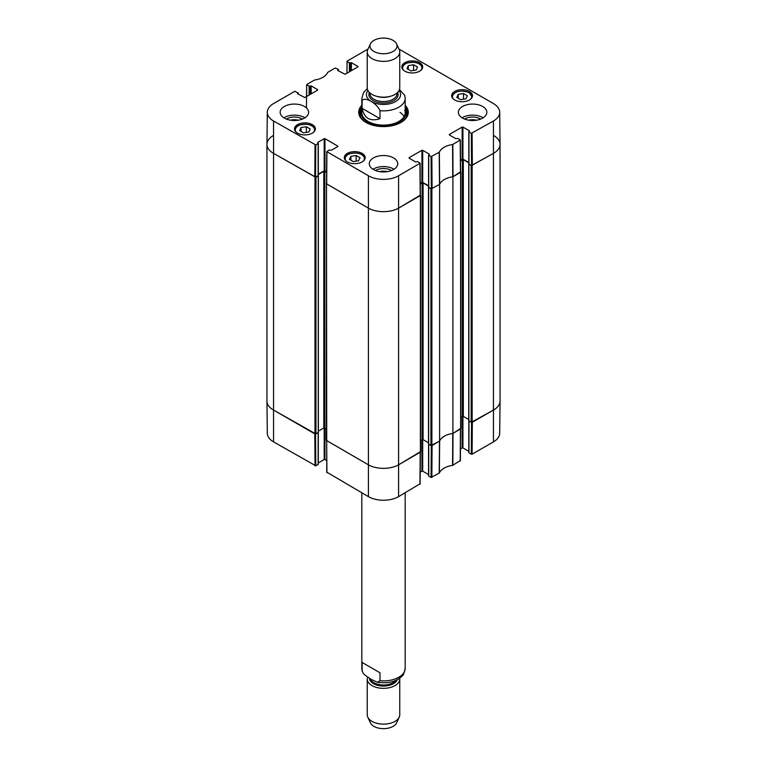 <?xml version="1.0" encoding="UTF-8"?>
<svg xmlns="http://www.w3.org/2000/svg" width="767" height="767" viewBox="0 0 767 767"><rect width="100%" height="100%" fill="white"/><g stroke="black" fill="none" stroke-linecap="round" stroke-linejoin="round"><path stroke-width="1.15" d="M266.954 144.378L266.954 401.064A21.677 12.521 0 0 0 273.311 409.923L315.946 433.988L315.946 177.292L273.311 153.227A21.677 12.521 180 0 1 266.954 144.378A21.677 12.521 180 0 1 273.311 135.529M315.946 177.292L318.238 175.624M318.315 174.493L323.808 171.319L326.608 172.383M326.521 183.361L326.291 440.344L368.17 464.687A21.677 12.521 0 0 0 398.83 464.687L420.393 451.686M420.354 194.971L420.393 195.547L398.83 208.001A21.677 12.521 180 0 1 368.17 208.001L326.291 183.658M420.268 184.003L423.077 182.939L428.571 186.113M428.648 187.244L430.929 188.912L430.929 445.598L439.625 441.14L439.625 184.444L430.929 188.912M439.625 184.444A17.612 10.172 180 0 1 452.904 176.784L452.904 433.47L460.631 428.456M460.603 171.741L460.631 172.316L452.904 176.784M460.516 160.763L463.316 159.699L468.81 162.872M468.886 164.013L471.178 165.672L471.178 422.368L493.689 409.923A21.677 12.521 0 0 0 500.046 401.064L500.046 144.378A21.677 12.521 180 0 1 493.689 153.227L471.178 165.672M493.689 135.529A21.677 12.521 180 0 1 500.046 144.378M326.291 428.887L323.808 428.005L318.363 431.15M318.247 432.329L315.946 433.988M471.178 422.368L468.877 420.709M468.752 419.53L463.316 416.395L460.833 417.277M452.904 433.47A17.612 10.172 0 0 0 439.625 441.14M430.929 445.598L428.628 443.94M428.513 442.77L423.077 439.625L420.584 440.507M379.981 118.664C370.221 121.809 364.267 118.367 362.11 108.348L362.11 100.381C365.217 96.604 376.865 103.334 379.981 110.697L379.981 118.664L362.11 108.348M379.981 110.697A21.677 12.521 180 0 0 405.177 98.349L404.736 95.348L399.463 89.557M393.078 40.373A13.547 7.823 180 0 1 396.597 43.892A13.547 7.823 180 0 1 383.5 53.728A13.547 7.823 180 0 1 370.403 43.892A13.547 7.823 180 0 1 379.981 38.35A13.547 7.823 180 0 1 393.078 40.373M396.597 43.892L399.214 49.567A16.26 9.386 180 0 1 399.76 51.983A16.26 9.386 180 0 1 383.5 61.37A16.26 9.386 180 0 1 367.24 51.983A16.26 9.386 180 0 1 367.786 49.567L370.403 43.892M399.76 51.983L399.76 87.783A16.26 9.386 180 0 1 383.5 97.169A16.26 9.386 180 0 1 367.24 87.783L367.24 51.983M362.11 662.448L379.981 672.764L379.981 680.732L377.469 682.304L371.046 679.313L364.44 674.711L362.973 672.899L362.11 670.416L362.11 662.448L379.981 672.764M367.537 677.175A16.26 9.386 0 0 0 367.24 678.958L367.24 714.748A16.26 9.386 0 0 0 367.786 717.164L370.403 722.84A13.547 7.823 0 0 0 383.5 728.65A13.547 7.823 0 0 0 396.597 722.84L399.214 717.164A16.26 9.386 0 0 0 399.76 714.748L399.76 678.958A16.26 9.386 0 0 0 399.703 678.153M367.786 717.164A16.26 9.386 0 0 0 383.5 724.134A16.26 9.386 0 0 0 399.214 717.164M367.24 678.958A16.26 9.386 0 0 0 383.5 688.344A16.26 9.386 0 0 0 399.76 678.958M306.714 96.431L306.637 84.6L314.422 80.046A17.957 10.364 0 0 0 327.653 72.405L335.16 68.004L338.276 69.366L338.276 70.804M306.8 84.83L309.149 86.182L309.149 95.031M309.906 94.59L309.906 86.182L309.149 86.182M309.906 86.182L310.386 85.904L310.386 94.312M311.153 93.871L311.153 85.904L310.386 85.904M311.153 85.904L317.672 89.662M317.672 90.103L304.835 97.524L297.548 93.756M297.548 93.315L298.027 93.037L298.027 94.034M315.803 144.953L318.152 143.602L318.152 175.691L315.563 177.187L315.803 144.953L273.551 121.004A21.342 12.32 180 0 1 267.3 112.212A21.342 12.32 180 0 1 273.551 103.583L294.921 91.244L298.027 93.037M317.672 142.883L318.152 143.602M317.672 142.441L324.192 138.683L324.192 170.763L324.959 170.763L324.959 138.683L324.192 138.683M324.959 138.683L337.796 146.094M337.796 146.535L331.277 150.294L329.264 150.016L326.761 151.598L326.521 183.821L368.17 208.001A21.677 12.521 0 0 0 398.83 208.001L420.201 195.221M409.079 158.155L415.599 161.914L417.612 161.636L420.115 163.208L398.591 175.768A21.342 12.32 180 0 1 368.409 175.768L326.761 151.598M409.079 157.705L421.927 150.294L421.927 182.383L422.694 182.383L422.694 150.294L421.927 150.294M422.694 150.294L429.204 154.062M429.204 154.503L428.724 155.222L431.073 156.573L431.313 188.797L439.654 184.358A17.612 10.172 180 0 1 452.751 176.803L460.44 171.981M449.328 134.915L455.847 138.683L457.851 138.405L460.363 139.977L452.578 144.532A17.957 10.364 0 0 0 439.347 152.173L431.073 156.573M449.328 134.474L462.165 127.063L462.165 159.153L462.932 159.153L462.932 127.063L462.165 127.063M462.932 127.063L469.452 130.821M469.452 131.262L468.973 131.982L471.312 133.343L471.561 165.567L493.689 153.227A21.677 12.521 0 0 0 500.046 144.301L499.701 112.212A21.342 12.32 180 0 1 493.449 121.004L471.312 133.343M398.965 49.03L493.449 103.583A21.342 12.32 180 0 1 499.701 112.212M346.952 73.201L347.048 61.149L368.035 49.03M347.048 61.59L349.388 62.942L349.388 71.801M350.155 71.35L350.155 62.942L349.388 62.942M350.155 62.942L350.634 62.664L350.634 71.082M351.401 70.631L351.401 62.664L350.634 62.664M351.401 62.664L357.921 66.432M357.921 66.873L345.073 74.284L337.796 70.526M337.796 70.085L338.276 69.807M454.697 99.959A10.431 6.021 180 0 1 451.638 95.693A10.431 6.021 180 0 1 462.07 89.672A10.431 6.021 180 0 1 472.51 95.693A10.431 6.021 180 0 1 466.068 101.263A10.431 6.021 180 0 1 454.697 99.959M347.374 161.914A10.431 6.021 180 0 1 344.316 157.657A10.431 6.021 180 0 1 354.757 151.626A10.431 6.021 180 0 1 365.188 157.657A10.431 6.021 180 0 1 358.745 163.218A10.431 6.021 180 0 1 347.374 161.914M297.548 133.151A10.431 6.021 180 0 1 294.49 128.885A10.431 6.021 180 0 1 304.93 122.864A10.431 6.021 180 0 1 315.362 128.885A10.431 6.021 180 0 1 308.919 134.455A10.431 6.021 180 0 1 297.548 133.151M404.871 71.187A10.431 6.021 180 0 1 401.812 66.93A10.431 6.021 180 0 1 412.243 60.9A10.431 6.021 180 0 1 422.684 66.93A10.431 6.021 180 0 1 416.241 72.491A10.431 6.021 180 0 1 404.871 71.187M462.549 118.099A14.228 8.216 180 0 1 458.388 112.289A14.228 8.216 180 0 1 472.616 104.072A14.228 8.216 180 0 1 486.844 112.289A14.228 8.216 180 0 1 478.052 119.882A14.228 8.216 180 0 1 462.549 118.099M373.443 169.545A14.228 8.216 180 0 1 369.272 163.735A14.228 8.216 180 0 1 383.5 155.528A14.228 8.216 180 0 1 397.728 163.735A14.228 8.216 180 0 1 388.946 171.329A14.228 8.216 180 0 1 373.443 169.545M284.327 118.099A14.228 8.216 180 0 1 280.156 112.289A14.228 8.216 180 0 1 294.384 104.072A14.228 8.216 180 0 1 308.612 112.289A14.228 8.216 180 0 1 299.83 119.882A14.228 8.216 180 0 1 284.327 118.099M361.823 105.338A24.793 14.314 0 0 0 365.964 122.413A24.793 14.314 0 0 0 401.036 122.413A24.793 14.314 0 0 0 405.177 105.338M468.771 120.198A9.003 5.196 180 0 1 476.451 120.198M290.549 120.198A9.003 5.196 180 0 1 298.229 120.198M379.655 171.645A9.003 5.196 180 0 1 387.345 171.645M306.321 126.718L310.184 128.952L308.804 132.001L303.492 132.835L299.629 130.601L301.009 127.552L306.321 126.718L306.321 132.394M301.009 127.552L301.009 131.397M458.225 94.36L463.498 93.526L467.381 95.779L465.952 98.818L460.679 99.652L456.787 97.399L458.225 94.36L458.225 98.234M463.498 93.526L463.498 99.202M356.185 155.509L360.049 157.734L358.601 160.802L353.319 161.597L349.455 159.363L350.893 156.305L356.185 155.509L356.185 161.166M350.893 156.305L350.893 160.198M413.557 64.764L417.507 66.94L416.184 70.027L410.93 70.89L406.98 68.704L408.303 65.626L413.557 64.764L413.557 70.459M408.303 65.626L408.303 69.442M361.353 109.969A23.988 13.844 0 0 0 359.598 114.12M407.402 114.12A23.988 13.844 0 0 0 405.647 109.969M361.823 108.904A22.636 13.068 0 0 0 361.219 110.362A22.636 13.068 0 0 0 383.5 125.73A22.636 13.068 0 0 0 405.781 110.362A22.636 13.068 0 0 0 405.177 108.904M362.158 110.419A21.677 12.521 0 0 0 383.5 125.136A21.677 12.521 0 0 0 404.842 110.419M404.084 116.555A21.677 12.521 0 0 0 400.019 112.385M471.561 165.567L468.973 164.071L468.973 131.982M468.81 162.537L462.932 159.153M462.165 159.153L460.507 160.102M431.313 188.797L428.724 187.311L428.724 155.222M428.571 185.777L422.694 182.383M421.927 182.383L420.268 183.342M326.608 171.722L324.959 170.763M324.192 170.763L318.315 174.157M267.3 112.212L266.954 144.301A21.677 12.521 0 0 0 273.311 153.227L315.563 177.187M480.621 119.086A10.901 6.299 0 0 0 480.324 118.904A10.901 6.299 0 0 0 464.601 119.086M483.133 117.821A14.228 8.216 0 0 0 462.089 117.821M302.399 119.086A10.901 6.299 0 0 0 302.102 118.904A10.901 6.299 0 0 0 286.379 119.086M304.911 117.821A14.228 8.216 0 0 0 283.867 117.821M391.506 170.533A10.901 6.299 0 0 0 391.208 170.351A10.901 6.299 0 0 0 375.494 170.533M394.017 169.267A14.228 8.216 0 0 0 372.983 169.267M405.177 107.035A23.988 13.844 180 0 1 407.488 112.95A23.988 13.844 180 0 1 400.738 122.576M366.262 122.576A23.988 13.844 180 0 1 359.512 112.95A23.988 13.844 180 0 1 361.823 107.035M431.313 445.713L431.073 477.438L439.347 473.038A17.957 10.364 180 0 1 452.578 465.396L460.2 460.622M431.073 477.438L428.724 476.086L428.724 444.333M428.571 474.552L422.694 471.159L422.694 439.52M421.927 439.74L421.927 471.159L422.694 471.159M421.927 471.159L420.201 472.156M326.915 472.242L368.409 496.632A21.342 12.32 0 0 0 398.591 496.632L419.961 483.852M326.675 460.536L324.959 459.538L324.959 428.12M324.192 427.9L324.192 459.538L324.959 459.538M324.192 459.538L318.315 462.932M318.152 432.713L318.152 464.025M318.152 464.466L315.803 465.818L315.563 434.093M315.036 465.818L314.796 433.873L273.311 409.923A21.677 12.521 180 0 1 266.954 401.151L267.3 433.23A21.342 12.32 0 0 0 273.551 441.869L315.803 465.818M493.449 441.869A21.342 12.32 0 0 0 499.701 433.23L500.046 401.151A21.677 12.521 180 0 1 493.689 409.923L472.328 422.253L472.079 454.198L493.449 441.869L493.449 121.004M471.552 422.473L471.312 454.198L472.079 454.198M471.312 454.198L468.973 452.846L468.973 421.093M468.81 451.322L462.932 447.928L462.932 416.28M462.165 416.5L462.165 447.928L462.932 447.928M462.165 447.928L460.449 448.916M460.603 428.897L453.009 433.403L452.837 465.31M420.354 452.127L398.83 464.687A21.677 12.521 180 0 1 368.17 464.687L326.521 440.517M439.203 473.181L439.51 441.198L432.08 445.493L431.84 477.438M452.578 465.396L452.751 433.489A17.612 10.172 0 0 0 439.654 441.054L439.347 473.038M314.988 177.292L314.988 433.988M273.551 441.869L273.551 121.004M326.761 472.462L326.483 183.936M368.409 496.632L368.409 175.768M323.808 171.319L323.808 428.005M324.767 171.319L324.767 428.005M318.247 175.969L318.247 432.655M460.631 172.316L460.631 429.002M472.136 422.368L472.136 165.672M468.877 164.349L468.877 421.035M431.888 445.598L431.888 188.912M420.393 195.547L420.393 452.242M398.591 496.632L398.591 175.768M422.118 182.939L422.118 439.625M423.077 182.939L423.077 439.625M428.628 187.579L428.628 444.275M462.357 159.699L462.357 416.395M463.316 159.699L463.316 416.395M362.11 100.381A21.677 12.521 180 0 1 361.823 98.349L361.823 112.624M399.051 90.516A17.075 9.856 180 0 1 383.5 104.446A17.075 9.856 180 0 1 367.949 90.516M390.681 96.201A13.547 7.823 180 0 1 376.319 96.201M397.047 92.97L397.047 93.699A13.547 7.823 180 0 1 383.5 101.522A13.547 7.823 180 0 1 369.953 93.699L369.953 92.97M397.642 92.414A14.631 8.447 180 0 1 383.5 103.037A14.631 8.447 180 0 1 369.358 92.414M379.981 680.732A21.677 12.521 0 0 0 405.177 668.383L405.177 492.826M362.264 671.384L361.823 668.383A21.677 12.521 0 0 0 362.11 670.416M369.426 678.364A14.094 8.14 0 0 0 382.35 686.043A14.094 8.14 0 0 0 397.258 679.687M370.269 678.862A13.547 7.823 0 0 0 382.119 684.95A13.547 7.823 0 0 0 395.858 680.367M296.455 132.403A9.626 5.551 180 0 1 304.93 124.216A9.626 5.551 180 0 1 313.406 132.403M315.093 130.217L315.093 130.256A10.163 5.868 0 0 0 315.093 130.217C314.767 127.111 312.121 125.126 307.155 124.264C300.501 124.503 297.03 125.28 296.733 126.584L294.768 130.217A10.163 5.868 0 0 0 294.768 130.256L294.768 130.217M453.594 99.211A9.626 5.551 180 0 1 456.336 92.126A9.626 5.551 180 0 1 468.877 92.654A9.626 5.551 180 0 1 470.545 99.211M451.907 97.026A10.163 5.868 0 0 0 451.907 97.064L451.907 97.026C454.447 91.081 460.2 89.614 469.145 92.625L472.232 97.054A10.163 5.868 0 0 0 472.232 97.026M346.281 161.166A9.626 5.551 180 0 1 353.664 153.016A9.626 5.551 180 0 1 364.037 159.996A9.626 5.551 180 0 1 363.232 161.166M364.919 158.98L364.919 159.018A10.163 5.868 0 0 0 364.919 158.98C364.593 155.874 361.947 153.889 356.981 153.026C350.327 153.266 346.857 154.042 346.559 155.356L344.594 158.98A10.163 5.868 0 0 0 344.594 159.018L344.594 158.98M403.768 70.439A9.626 5.551 180 0 1 411.045 62.3A9.626 5.551 180 0 1 421.582 69.145A9.626 5.551 180 0 1 420.719 70.439M422.406 68.253L422.406 68.292A10.163 5.868 0 0 0 422.406 68.253C422.09 65.147 419.444 63.162 414.468 62.309C407.814 62.539 404.343 63.316 404.046 64.629L402.081 68.253A10.163 5.868 0 0 0 402.081 68.292L402.081 68.253M360.337 116.536A23.336 13.47 0 0 1 360.528 112.567L361.219 110.362A23.863 13.777 0 0 0 359.675 114.532M407.325 114.532A23.863 13.777 0 0 0 405.772 110.333L406.472 112.567A23.336 13.47 0 0 1 406.663 116.536M453.009 176.717L452.837 144.455M452.578 144.532L452.751 176.803M460.2 140.198L460.44 172.422M439.654 184.358L439.347 152.173M439.203 152.326L439.51 184.511M432.08 188.797L431.84 156.573M315.036 144.953L314.796 177.187M326.675 184.042L326.924 151.818M419.952 163.429L420.201 195.662M472.328 165.567L472.079 133.343M460.44 429.117L460.2 461.063M420.201 452.348L419.952 484.293M326.924 472.683L326.675 440.737M318.363 175.796L318.363 432.492M460.833 428.734L460.833 172.038M420.584 451.964L420.584 195.269M428.513 444.112L428.513 187.416M468.752 164.186L468.752 420.872M405.177 98.349L405.177 112.624M367.297 88.579L363.606 92.452L361.823 98.349M361.823 668.383L361.823 492.826M377.469 682.304C388.39 683.694 396.577 681.614 402.023 676.072C403.135 675.727 404.19 673.167 405.177 668.383M338.429 70.89L338.429 69.586M306.464 107.946L306.637 84.6M298.19 94.13L298.19 92.817M318.315 175.47L318.315 143.381M420.354 195.432L420.115 163.208M428.571 187.081L428.571 155.001M468.81 163.85L468.81 131.761M460.603 172.201L460.363 139.977M460.363 460.842L460.603 429.021M468.81 420.997L468.81 452.626M428.571 444.227L428.571 475.866M420.115 484.082L420.354 452.262M318.315 432.607L318.315 464.246"/></g></svg>
